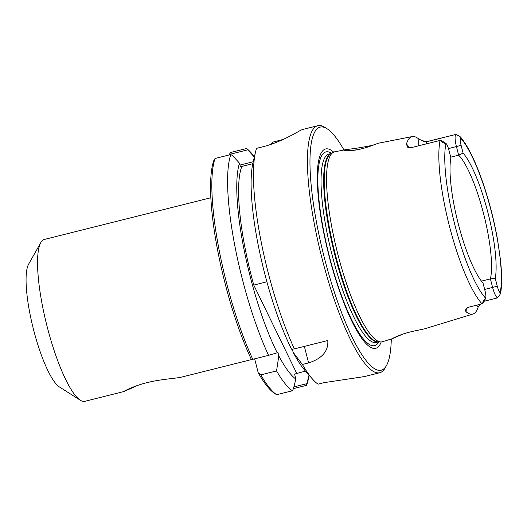 <?xml version="1.0" encoding="UTF-8"?>
<svg xmlns="http://www.w3.org/2000/svg" width="527" height="527" viewBox="0 0 527 527"><rect width="100%" height="100%" fill="white"/><g stroke="black" fill="none" stroke-linecap="round" stroke-linejoin="round"><path stroke-width="0.79" d="M137.922 385.336L123.878 391.548L84.9 401.31A83.431 18.478 -104.1 0 1 80.295 400.217A83.431 18.478 -104.1 0 1 46.705 324.869A83.431 18.478 -104.1 0 1 40.823 242.578A83.431 18.478 -104.1 0 1 44.36 239.449L210.905 197.737M124.227 391.429C121.322 392.49 133.377 385.883 146.928 382.694C160.248 379.157 178.238 378.234 181.532 377.082M215.056 158.482L213.87 160.425A125.321 27.753 75.9 0 0 251.425 359.572L252.789 359.302A127.343 28.201 -104.1 0 1 215.056 158.482L230.819 154.536L232.585 155.649L239.508 163.192A116.823 25.876 75.9 0 0 277.228 352.794L277.946 352.517L278.809 355.877A116.823 25.876 75.9 0 0 295.858 379.051L294.586 374.084L305.456 371.087M229.113 154.964L229.08 154.51L247.736 149.839L246.616 148.482L230.852 152.428L229.08 154.51M258.23 372.806A125.321 27.753 75.9 0 0 274.626 393.458L276.622 394.716A127.343 28.201 -104.1 0 1 260.793 374.875L258.23 372.806L254.64 358.834M80.295 400.217L59.34 386.904A64.946 14.387 -104.1 0 1 33.194 328.249A64.946 14.387 -104.1 0 1 28.61 264.192L40.823 242.578M252.789 163.68L241.867 166.413A111.177 24.624 75.9 0 0 253.777 285.087L266.899 281.8M253.777 285.087L296.688 373.281M241.867 166.413L240.477 166.947L239.508 163.192M283.118 139.457L272.657 142.178L271.458 143.897L274.06 143.245M255.569 151.868A127.343 28.201 75.9 0 0 294.382 348.887L291.569 349.203A116.823 25.876 75.9 0 1 253.059 162.468L255.569 151.868A127.343 28.201 75.9 0 1 256.557 148.35L262.762 146.796C280.147 142.547 297.412 132.027 300.838 130.176L302.538 129.523M246.616 148.482A127.343 28.201 -104.1 0 1 251.26 152.949L254.455 156.572M309.257 375.389L308.143 380.092A127.343 28.201 -104.1 0 1 306.516 385.349L306.859 383.669L293.875 386.917M293.44 388.623L306.516 385.349M252.789 359.302L268.553 355.356A127.343 28.201 -104.1 0 1 230.819 154.536M295.858 379.051L293.387 388.827L292.386 390.764L276.622 394.716M348.334 150.729L357.306 149.747M376.845 143.759C372.424 146.144 351.292 149.042 345.864 149.615L344.5 150.379C344.572 151.025 353.097 150.748 357.978 149.615C366.43 148.113 379.176 142.863 378.136 143.265L412.252 136.565A93.865 20.79 -104.1 0 1 418.939 139.141A17.707 3.92 75.9 0 0 418.912 145.729M345.672 149.655L334.797 151.789A97.917 21.686 75.9 0 0 333.314 152.343A97.917 21.686 75.9 0 0 337.306 252.09A97.917 21.686 75.9 0 0 380.804 341.951A97.917 21.686 75.9 0 0 382.365 341.74L392.813 338.545M476.79 305.146A17.707 3.92 75.9 0 0 478.127 307.188L480.156 304.29M478.127 307.188A93.055 20.612 -104.1 0 1 472.95 314.046A93.055 20.612 -104.1 0 1 466.099 311.8A17.707 3.92 75.9 0 0 466.237 308.947M482.007 303.822L482.574 303.671L483.015 301.628L484.333 299.56L485.716 298.328A7.602 1.686 75.9 0 0 485.024 290.858L483.028 283.085A71.059 15.738 75.9 0 1 458.266 223.764A71.059 15.738 75.9 0 1 450.862 157.797L448.866 150.024A7.602 1.686 75.9 0 0 445.941 143.416L444.189 143.206L442.041 142.033L440.625 140.294L440.058 140.439A92.073 20.388 75.9 0 0 449.531 226.538A92.073 20.388 75.9 0 0 482.007 303.822L468.806 307.175L466.408 308.611C465.446 309.797 465.341 310.858 466.099 311.8M440.058 140.439L411.883 147.494A11.64 2.576 -104.1 0 1 411.949 147.474A11.64 2.576 -104.1 0 1 412.015 147.461M408.57 147.152A17.707 3.92 75.9 0 0 406.475 143.917L407.351 146.769C407.832 147.698 409.097 148.028 411.165 147.771M406.475 143.917A93.865 20.79 -104.1 0 1 412.252 136.565M426.442 143.845A11.64 2.576 -104.1 0 1 427.285 141.592L428.003 141.315L422.759 140.867L418.939 139.141M428.003 141.315L455.914 134.431L460.506 136.974C468.483 146.763 476.25 162.935 483.819 185.484C489.721 203.284 494.319 221.472 497.62 240.055L500.505 260.371C501.935 273.948 501.981 284.923 500.65 293.295L499.227 295.818M472.95 314.046L424.867 328.749C423.537 329.23 411.277 331.345 405.158 333.374C399.776 334.876 391.943 338.551 392.681 338.538L402.727 334.151M294.382 348.887L327.787 340.521C328.532 351.101 322.135 358.564 308.598 362.905L302.393 364.46A127.343 28.201 75.9 0 0 312.452 379.012A127.343 28.201 75.9 0 0 318.038 384.176L324.243 382.622L364.414 376.581M327.155 128.819L324.863 127.363A127.343 28.201 75.9 0 0 317.847 125.689A127.343 28.201 75.9 0 0 321.417 256.069A127.343 28.201 75.9 0 0 379.717 372.747A127.343 28.201 75.9 0 0 385.118 367.965L386.456 365.6A125.321 27.753 -104.1 0 1 323.769 255.483A125.321 27.753 -104.1 0 1 327.155 128.819A125.321 27.753 -104.1 0 1 343.96 149.991M391.291 339.013A125.321 27.753 -104.1 0 1 386.456 365.6M381.219 341.944A102.765 22.76 -104.1 0 1 328.611 254.271A102.765 22.76 -104.1 0 1 333.69 152.151M268.553 355.356L277.228 352.794M278.809 355.877L276.563 370.929L260.793 374.875M253.23 161.743L239.989 165.056M247.736 149.839L254.666 157.382M450.697 157.165L458.642 155.175A68.727 15.224 -104.1 0 1 483.555 213.567A68.727 15.224 -104.1 0 1 490.4 278.882L495.268 278.394A71.059 15.738 75.9 0 0 487.864 212.421A71.059 15.738 75.9 0 0 463.101 153.107L458.642 155.175L456.441 146.611A11.64 2.576 -104.1 0 1 455.914 134.431M458.523 135.716L460.493 136.961L460.42 137.863A7.602 1.686 75.9 0 0 461.105 145.327L463.101 153.107M495.268 278.394L497.264 286.168A7.602 1.686 75.9 0 0 500.195 292.775L500.63 293.308M481.428 281.128L490.4 278.882L492.6 287.446L497.264 286.168M482.574 303.671A11.64 2.576 -104.1 0 0 482.943 303.282L485.716 298.328A87.225 19.321 -104.1 0 1 454.9 225.055A87.225 19.321 -104.1 0 1 445.941 143.416L441.27 140.445A11.64 2.576 -104.1 0 0 440.631 140.294A11.64 2.576 -104.1 0 1 440.631 140.294L411.949 147.474C406.772 147.54 408.109 146.289 407.76 146.605L408.194 147.204M499.504 295.304L497.356 297.939M484.537 301.148A11.64 2.576 -104.1 0 1 484.471 301.167L497.85 297.814A11.64 2.576 -104.1 0 1 497.85 297.814A11.64 2.576 -104.1 0 1 492.6 287.446L484.662 289.435M302.393 364.46L293.15 352.286L292.34 349.118M292.386 390.764A127.343 28.201 -104.1 0 1 276.563 370.929M293.15 352.286A116.823 25.876 75.9 0 0 305.245 370.843L312.452 379.012M309.02 375.119L306.859 383.669M278.862 140.623L278.79 141.368M448.47 148.607L461.105 145.327M460.42 137.863A87.225 19.321 -104.1 0 1 491.23 211.129A87.225 19.321 -104.1 0 1 500.195 292.775M483.015 301.628L484.333 299.56M442.041 142.033L444.189 143.206M439.024 140.696L411.883 147.494A6.067 5.909 -111 0 1 407.351 146.769M484.069 301.279A6.067 5.909 69 0 1 484.412 301.174M483.872 301.352L484.471 301.167A11.64 2.576 -104.1 0 1 484.142 301.154M468.305 307.32A6.067 5.909 -111 0 0 466.408 308.611M454.432 134.793L427.285 141.592A6.067 5.909 69 0 1 422.759 140.867M308.598 362.905L304.356 346.391M333.314 152.343L330.943 153.68A97.192 21.528 75.9 0 0 334.895 252.696A97.192 21.528 75.9 0 0 378.07 341.891L380.804 341.951M331.206 153.535A97.106 21.508 75.9 0 0 334.322 252.841A97.106 21.508 75.9 0 0 378.373 341.898M331.259 153.502L328.986 154.068A97.106 21.508 75.9 0 0 331.714 253.494A97.106 21.508 75.9 0 0 376.166 342.464L378.439 341.898M331.608 153.304A99.873 22.121 75.9 0 0 328.848 254.212A99.873 22.121 75.9 0 0 378.841 341.904M252.117 359.434L180.932 377.26M317.847 125.689L302.393 129.556M379.717 372.747L364.098 376.66M468.463 307.261C466.626 308.387 465.73 309.237 465.782 309.81L465.822 309.606"/></g></svg>
